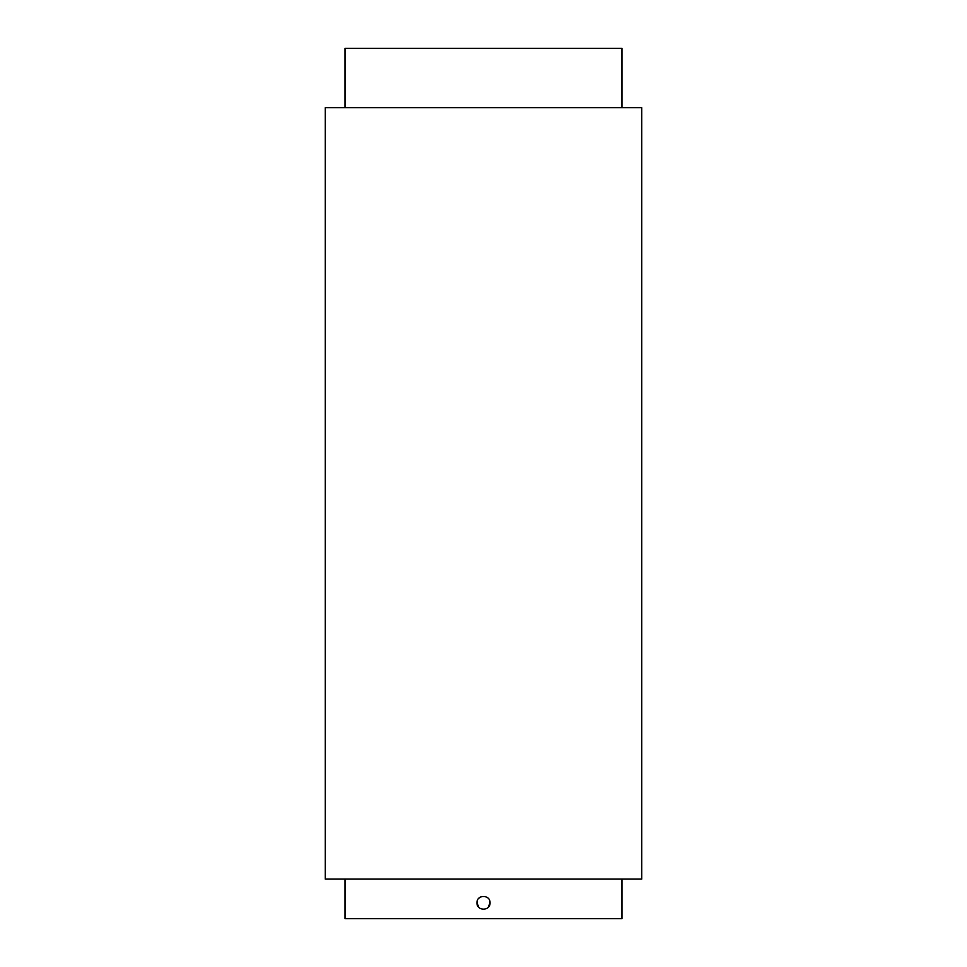 <?xml version="1.0" encoding="UTF-8"?>
<svg xmlns="http://www.w3.org/2000/svg" width="967" height="967" viewBox="0 0 967 967"><rect width="100%" height="100%" fill="white"/><g stroke="black" fill="none" stroke-linecap="round" stroke-linejoin="round"><path stroke-width="1.45" d="M325.263 879.088L641.737 879.088L641.737 107.688L325.263 107.688L325.263 879.088M621.962 107.688L621.962 48.35L345.038 48.35L345.038 107.688M490.027 902.827C490.438 894.415 476.574 894.39 476.973 902.827C476.574 911.24 490.426 911.252 490.027 902.827L488.13 907.433M478.895 898.198L480.986 896.796M345.038 879.088L345.038 918.65L621.962 918.65L621.962 879.088M490.027 902.876L488.117 907.433M478.883 907.445L476.973 902.827L478.883 907.445"/></g></svg>

